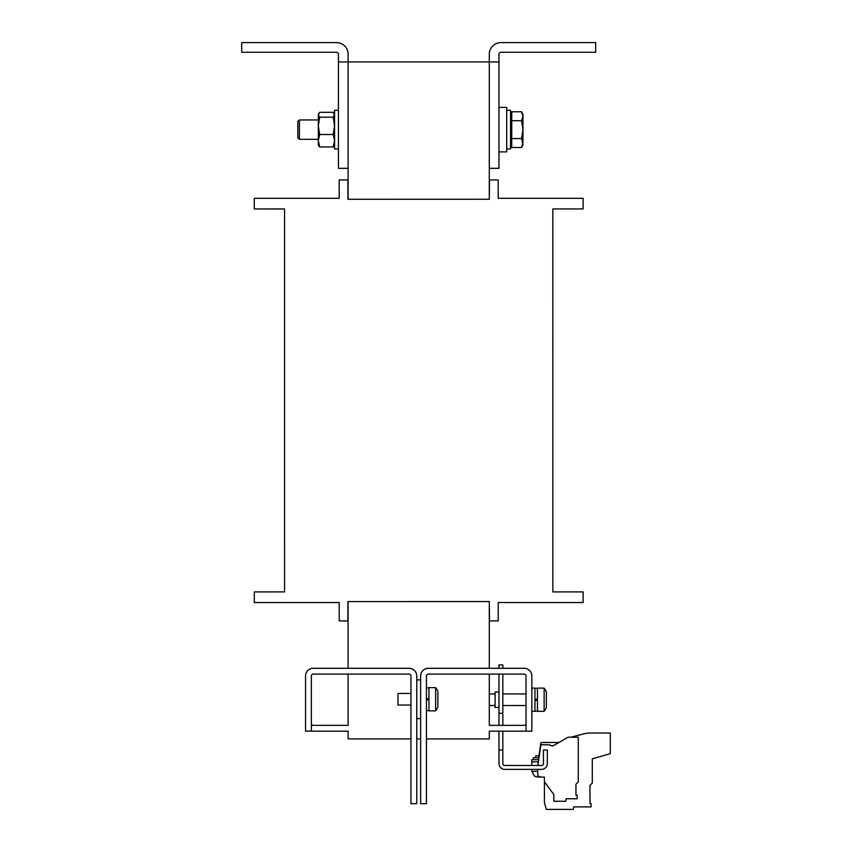 <?xml version="1.0" encoding="UTF-8"?>
<svg xmlns="http://www.w3.org/2000/svg" width="852" height="852" viewBox="0 0 852 852"><rect width="100%" height="100%" fill="white"/><g stroke="black" fill="none" stroke-linecap="round" stroke-linejoin="round"><path stroke-width="1.28" d="M338.436 148.983L334.559 148.983L334.559 110.291L338.436 110.291M299.414 139.313L297.817 137.704L297.817 121.57L299.414 119.962L299.414 139.313L318.318 139.313M498.963 107.395L506.706 107.395L506.706 151.88L498.963 151.88M506.706 110.291L510.572 110.291L510.572 148.983L506.706 148.983M410.962 693.443L398.001 693.443L398.001 705.051L410.962 705.051M538.965 755.82L535.716 755.82L535.716 757.758M538.624 757.758L533.299 757.758L533.299 759.696M534.46 776.129L537.868 777.099L540.328 776.832M495.097 693.933L489.293 693.933M495.097 705.531L489.293 705.531M526.046 693.933L502.84 693.933M526.046 705.531L502.84 705.531M498.963 707.469L495.097 707.469L495.097 691.994L498.963 691.994M531.85 688.128L534.939 688.128L534.939 711.335L531.85 711.335M544.13 688.128A19.34 19.34 0 0 1 546.356 691.931L546.356 707.533A19.34 19.34 0 0 1 544.13 711.335L544.13 688.128L537.452 688.128L537.452 711.335L544.13 711.335M435.628 699.247L435.628 687.649L428.95 687.649L428.95 710.856L435.628 710.856L435.628 699.247M435.628 687.649A19.34 19.34 0 0 1 437.843 691.451L437.843 707.053A19.34 19.34 0 0 1 435.628 710.856M498.963 61.94L498.963 168.323L489.293 168.323L489.293 54.208A11.608 11.608 0 0 1 500.901 42.6L595.676 42.6L595.676 52.27L500.901 52.27A1.938 1.938 0 0 0 498.963 54.208L498.963 61.94L348.106 61.94L348.106 199.272M338.436 61.94L338.436 54.208A1.938 1.938 0 0 0 336.497 52.27L241.723 52.27L241.723 42.6L336.497 42.6A11.608 11.608 0 0 1 348.106 54.208L348.106 61.94L338.436 61.94L338.436 168.323L348.106 168.323M489.293 168.323L489.293 199.261L489.474 179.921L498.175 179.921L498.186 198.292L583.087 198.292L583.087 208.932L552.831 208.932L552.852 591.895L583.109 591.895L583.119 602.534L498.207 602.534L498.207 620.906L489.506 620.906L489.293 601.565L489.293 668.298M348.106 601.576L348.106 668.298M489.293 601.565L347.925 601.576L347.925 620.916L339.213 620.916L339.213 602.545L254.311 602.545L254.311 591.916L284.568 591.906L284.547 208.942L254.279 208.953L254.279 198.314L339.192 198.303L339.192 179.932L347.893 179.932L347.893 199.272L489.293 199.261M284.568 591.906L284.547 208.942L284.568 591.906M552.831 208.932L552.852 591.895L552.831 208.932M409.024 668.298L313.291 668.298A7.732 7.732 0 0 0 305.548 676.041L305.548 731.165L311.353 731.165L311.353 676.041A1.938 1.938 0 0 1 313.291 674.102L409.024 674.102A1.938 1.938 0 0 1 410.962 676.041L410.962 803.692L416.766 803.692L416.766 676.041A7.732 7.732 0 0 0 409.024 668.298M348.106 674.102L348.106 725.361L313.291 725.361A1.938 1.938 0 0 1 311.353 723.423M410.962 738.897L348.106 738.897L348.106 731.165L313.291 731.165A7.732 7.732 0 0 1 311.353 730.92M426.437 699.875L428.95 699.875L426.437 699.875M428.95 698.619L426.437 698.619M535.525 700.365L537.452 700.365M537.452 699.109L534.939 699.109M502.84 668.298L502.84 664.922L498.963 664.922L498.963 668.298M502.84 725.361L502.84 674.102M489.293 674.102L489.293 725.361L524.108 725.361A1.938 1.938 0 0 0 526.046 723.423M526.046 730.92A7.732 7.732 0 0 1 524.108 731.165L489.293 731.165L489.293 738.897L426.437 738.897M420.632 738.897L416.766 738.897M498.963 750.026L502.84 750.026L502.84 763.562A1.938 1.938 0 0 0 504.767 765.49L541.521 765.49A1.938 1.938 0 0 0 543.448 763.562L543.448 750.026L547.325 750.026L547.325 763.562A5.804 5.804 0 0 1 541.521 769.367L504.767 769.367A5.804 5.804 0 0 1 498.963 763.562L498.963 731.165M502.84 750.026L502.84 731.165M498.963 725.361L498.963 713.273L502.84 713.273M498.963 713.273L498.963 674.102M537.687 775.096L537.782 769.367L537.687 775.203L539.582 777.099L544.417 777.099L544.417 802.659L546.356 809.4L573.279 809.4L573.726 806.887L591.075 806.887L591.075 803.457L589.967 803.457L589.967 785.416L592.289 783.094L592.289 758.823L610.277 753.669L610.277 732.997L590.819 732.997A29.011 29.011 0 0 0 583.79 733.86L570.861 737.225M558.923 742.475L541.702 742.475A0.969 0.969 0 0 0 540.743 743.306L539.06 755.298M548.539 744.797L540.924 744.691L537.846 765.49M544.417 781.827L553.8 794.511L553.8 801.274L565.739 801.274L566.175 798.761L577.102 798.761L577.102 795.172L575.941 795.172L575.941 784.234L578.263 781.912L578.263 737.225L568.018 737.225L552.756 746.032L550.03 745.308A0.575 0.575 0 0 1 549.7 745.063A0.575 0.575 0 0 0 549.21 744.797L541.744 744.797A0.969 0.969 0 0 0 540.786 745.596L537.857 765.49M552.884 745.969L549.742 745.117M577.102 795.172L575.941 795.065M531.85 765.49L531.85 759.696L538.283 759.696M524.108 674.102A1.938 1.938 0 0 1 526.046 676.041L526.046 731.165L531.85 731.165L531.85 676.041A7.732 7.732 0 0 0 524.108 668.298L428.364 668.298A7.732 7.732 0 0 0 420.632 676.041L420.632 803.692L426.437 803.692L426.437 676.041A1.938 1.938 0 0 1 428.364 674.102L524.108 674.102M522.947 116.234L522.947 114.168L521.573 111.772L522.947 116.234L521.573 120.707L522.947 129.642L522.947 116.234M511.732 138.567L521.573 138.567L522.947 129.642L522.947 143.04L521.573 147.502L511.732 147.502L511.732 111.772L521.573 111.772M521.573 147.502L522.947 145.106L521.573 138.567M511.732 120.707L521.573 120.707M319.702 146.959L318.318 145.106L318.318 140.729L319.702 146.959L333.185 146.959L334.559 145.106M318.669 113.55L318.318 114.754L319.702 112.315L333.185 112.315L334.559 114.754L333.185 117.182L319.702 117.182L318.318 125.84L318.318 140.729L319.702 134.51L318.318 125.84L318.318 114.754L319.702 117.182M333.185 146.959L334.559 140.729L333.185 134.51L319.702 134.51M333.185 134.51L334.559 125.84L333.185 117.182M334.559 114.168L334.559 114.754M536.973 700.365L536.973 699.109M428.471 699.875L428.471 698.619M531.85 769.367L531.85 771.294L537.75 771.294M531.85 761.816L537.91 761.816M510.572 145.106L511.732 145.106M531.85 771.294L534.438 776.129M420.632 679.907L416.766 679.907M426.437 710.664L428.95 710.664M426.437 687.841L428.95 687.841M420.632 718.587L416.766 718.587M534.939 711.143L537.452 711.143M534.939 688.32L537.452 688.32M510.572 114.168L511.732 114.168M299.414 119.962L318.318 119.962"/></g></svg>
